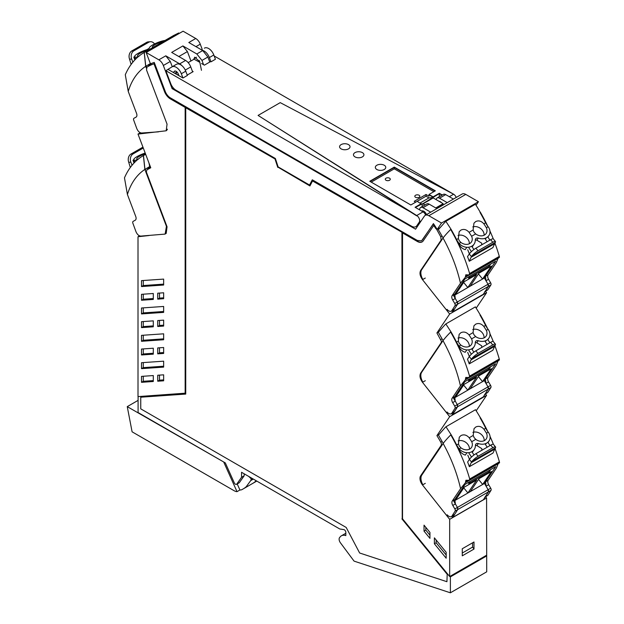 <?xml version="1.0" encoding="UTF-8"?>
<svg xmlns="http://www.w3.org/2000/svg" width="624" height="624" viewBox="0 0 624 624"><rect width="100%" height="100%" fill="white"/><g stroke="black" fill="none" stroke-linecap="round" stroke-linejoin="round"><path stroke-width="0.94" d="M190.967 60.98L187.411 51.581L182.902 45.926L196.817 53.968L201.973 60.427L203.588 64.693M193.83 59.335L194.727 57.166L199.672 61.55L201.458 70.286M177.388 74.802L178.37 74.233M185.273 70.067L190.749 66.908A8.354 4.82 -120 0 0 185.593 60.442L171.686 52.416L182.902 45.926M190.749 66.908L192.644 71.924M146.164 52.517L158.831 59.826A7.309 4.22 -120 0 1 163.34 65.481L172.115 88.639L415.568 229.195L424.343 216.169A7.309 4.22 -120 0 1 425.194 215.358A7.309 4.22 -120 0 1 428.852 215.725L441.511 223.033L437.307 229.281A1.256 0.725 -120 0 1 437.182 229.406A107.827 62.252 -120 0 0 433.43 223.61L422.448 239.912L421.473 240.841L417.292 240.427L312.296 179.806L309.543 185.039L278.132 166.904L275.379 158.496L170.383 97.874A8.354 4.82 -120 0 1 165.227 91.408L154.245 62.423A107.827 62.252 -120 0 0 150.493 63.89A1.256 0.725 -120 0 1 150.376 63.625L146.164 52.517L183.082 31.2L195.749 38.509L188.807 42.518L202.722 50.552L196.817 53.968M181.951 65.684A8.354 4.82 -120 0 0 179.689 63.851L165.781 55.825L170.282 61.472L172.263 66.713M199.251 62.104L199.368 60.551M209.781 62.033L207.878 57.018L202.722 50.552M202.238 49.405L200.257 44.171A7.309 4.22 60 0 0 195.749 38.509M172.115 88.639L173.308 87.953M176.311 74.178L176.506 71.643M425.194 215.358L462.111 194.048A7.309 4.22 60 0 1 465.769 194.407L478.436 201.716L441.511 223.033M476.042 205.273L478.436 201.716M416.801 226.122L417.401 226.473M419.656 209.898L419.671 209.89A4.703 2.714 60 0 1 420.638 207.48A4.703 2.714 60 0 1 422.994 207.714L430.716 212.176M421.621 211.037A4.384 2.535 60 0 1 421.808 210.951A4.384 2.535 60 0 1 425.825 213.268A4.384 2.535 60 0 1 426.504 214.601M420.638 207.48L426.824 203.908A4.703 2.714 60 0 1 429.172 204.142L436.894 208.603M445.692 194.61L439.507 198.175A4.703 2.714 -120 0 0 437.159 197.941L443.336 194.376A4.703 2.714 60 0 1 445.692 194.61L453.414 199.064M439.507 198.175L447.236 202.636M437.159 197.941A4.703 2.714 -120 0 0 436.207 199.68M441.652 202.823A4.384 2.535 -120 0 0 439.015 201.295M150.805 63.749A1.256 0.725 -120 0 0 152.022 64.514A107.812 62.244 60 0 1 154.268 63.64L153.98 63.804A107.812 62.244 60 0 0 151.726 64.678A107.812 62.244 60 0 0 147.857 66.62L150.657 64.997A107.812 62.244 60 0 1 151.57 64.49M309.543 185.039L312.452 179.899M421.621 240.755L433.524 223.743M437.182 229.406L436.246 228.602A107.827 62.252 -120 0 0 433.961 225.186L423.22 240.864A9.61 5.546 -120 0 1 422.097 241.925A9.61 5.546 -120 0 1 417.292 241.449L402.527 232.924L417.589 241.277A9.61 5.546 -120 0 0 422.245 241.839M437.291 229.304L439.772 227.916M138.091 396.599L138.091 412.55L225.326 462.914L234.265 482.812A2.09 1.209 -120 0 0 236.519 484.341A2.09 1.209 -120 0 0 236.753 484.123L241.558 477.282L241.558 472.29L339.745 528.973L343.84 529.612A2.09 1.209 -120 0 1 345.821 532.358L345.821 535.603A12.527 7.238 -120 0 0 341.39 535.821A12.527 7.238 -120 0 0 339.815 537.381A4.196 2.426 -120 0 0 340.439 542.81L353.855 560.843A0.835 0.484 -120 0 0 354.307 561.202L450.38 592.8L486.712 571.826L486.587 498.014L485.628 496.805M165.727 233.641L166.195 233.438L167.053 226.793L146.351 172.021L146.882 169.853L150.766 167.762L138.005 134.082L166.195 130.783L167.053 124.137L146.546 70.028L146.882 67.197A107.812 62.244 60 0 1 147.857 66.62M153.98 63.804L164.455 91.463L154.268 63.64M164.752 91.291A9.61 5.546 -120 0 0 170.68 98.725L185.445 107.25L185.445 393.167L138.005 396.607L138.005 236.738L149.003 235.537M450.38 592.8L450.38 576.888L449.966 576.373L486.299 555.399M185.741 107.765L275.434 159.206L185.741 107.765L185.741 394.079L140.751 397.199L185.741 393.931M275.434 159.206L278.054 167.201L310.058 185.679M402.23 232.417L312.538 180.968L402.23 232.417L402.23 518.731L447.221 573.799L446.924 581.708L447.221 573.799M436.246 228.602L440.794 236.878L441.129 240.1L420.631 270.543C419.375 273.078 419.999 276.12 422.495 279.661L449.67 314.02L436.909 332.966L441.379 341.219A3.143 1.81 -120 0 1 441.082 342.826L441.784 342.42M164.455 91.463A9.61 5.546 -120 0 0 170.383 98.896L185.149 107.422L185.149 393.338M153.293 299.434L153.293 293.498L141.5 294.317L141.5 300.253L153.293 299.434M163.644 374.829L157.732 375.235L157.732 381.209L163.644 380.804L163.644 374.829M141.5 368.651L141.5 362.716L163.644 361.179L163.644 367.115L141.5 368.651L143.27 367.63L163.644 366.218M141.5 354.978L141.5 349.042L153.293 348.223L153.293 354.159L141.5 354.978L143.27 353.948L153.293 353.254M163.644 279.1L141.5 280.628L141.5 286.564L163.644 285.028L163.644 279.1M163.644 326.079L163.644 320.143L157.732 320.549L157.732 326.485L163.644 326.079M153.293 326.797L153.293 320.861L141.5 321.68L141.5 327.616L153.293 326.797M163.644 298.717L163.644 292.781L157.732 293.194L157.732 299.122L163.644 298.717M163.644 347.506L157.732 347.911L157.732 353.847L163.644 353.441L163.644 347.506M153.293 381.498L153.293 375.562L141.5 376.381L141.5 382.317L153.293 381.498M163.644 339.752L163.644 333.817L141.5 335.353L141.5 341.289L163.644 339.752M141.5 313.927L163.644 312.39L163.644 306.454L141.5 307.991L141.5 313.927L143.27 312.905L163.644 311.493M486.587 498.014L449.67 519.332L449.67 576.545L402.527 518.84L402.527 232.924M435.95 228.774A107.827 62.252 -120 0 0 433.664 225.358M236.519 484.341L239.132 482.836A2.09 1.209 -120 0 0 239.366 482.617L244.179 475.777L241.558 477.282M244.179 473.795L244.179 475.777M140.751 397.199L140.751 408.853L346.195 527.459L347.591 530.119A6.685 3.861 -120 0 0 347.591 530.119L359.642 552.997L446.924 581.708M312.538 180.968L309.917 185.936L278.054 167.201M277.758 167.372L275.137 159.377M401.934 232.58L402.23 518.731M441.082 342.826L420.631 373.191C419.375 375.734 419.999 378.776 422.495 382.317L449.67 416.676L486.587 395.366L485.495 393.978M449.67 519.332L422.495 484.973A7.309 4.22 -120 0 1 420.631 475.847L441.129 445.411A3.136 1.81 -120 0 0 440.794 442.19A107.78 62.228 -120 0 0 436.909 435.622L449.67 416.676M446.176 558.215L446.176 552.279L434.39 537.849L434.39 543.785L446.176 558.215M429.944 532.397L424.031 525.158L424.031 531.133L429.944 538.372L429.944 532.397M476.182 308.162L486.587 292.711L485.527 291.361M476.198 410.795L486.587 395.366M139.55 235.849L138.005 236.738M401.934 518.903L446.924 573.971M140.33 132.74L138.005 134.082M143.27 294.193L143.27 299.231L153.293 298.537M143.27 299.231L141.5 300.253M157.732 381.209L159.502 380.188L163.644 379.899M159.502 380.188L159.502 375.118M143.27 362.591L143.27 367.63M143.27 348.917L143.27 353.948M143.27 280.511L143.27 285.542L163.644 284.131M143.27 285.542L141.5 286.564M159.502 320.432L159.502 325.463L163.644 325.174M159.502 325.463L157.732 326.485M143.27 321.555L143.27 326.586L153.293 325.892M143.27 326.586L141.5 327.616M159.502 293.069L159.502 298.1L163.644 297.82M159.502 298.1L157.732 299.122M159.502 347.794L159.502 352.825L163.644 352.537M159.502 352.825L157.732 353.847M141.5 382.317L143.27 381.295L153.293 380.601M143.27 381.295L143.27 376.256M143.27 335.228L143.27 340.267L163.644 338.855M143.27 340.267L141.5 341.289M143.27 307.866L143.27 312.905M486.587 292.711L449.67 314.02M436.909 332.966L438.524 332.038M439.015 434.405L436.909 435.622M486.712 555.914L450.38 576.888M473.99 541.983L473.99 549.065L462.267 555.828L462.267 548.746L473.99 541.983M473.99 549.065L472.579 547.092L472.579 542.794M462.267 553.036L472.579 547.092M424.031 531.133L425.81 530.111L429.944 535.181M425.81 527.335L425.81 530.111M434.39 543.785L436.16 542.763L446.176 555.025M436.16 540.025L436.16 542.763M149.44 64.919A107.765 62.221 -120 0 0 148.52 65.504L151.055 64.1M179.228 33.423A35.373 27.791 86 0 0 178.729 32.963L149.191 50.021A35.373 27.791 86 0 0 149.159 50.786M149.191 50.021A121.134 69.935 -120 0 0 144.347 52.4A121.134 69.935 -120 0 0 144.284 52.439L145.766 66.284L146.445 66.706M145.766 66.284L150.54 63.484M178.729 32.971L173.698 35.459M144.347 52.4L173.823 35.381M136.82 57.962L136.516 57.158A12.535 7.238 -120 0 0 138.356 56.605M136.516 57.158L139.331 55.988M165.04 40.451A9.337 2.067 -20.8 0 0 157.739 42.533A10.826 2.402 -20.8 0 0 152.763 44.905A10.826 2.402 -20.8 0 0 149.276 48.11A2.909 0.647 159.2 0 1 146.336 49.85A10.826 2.402 -20.8 0 0 137.998 53.43A10.819 2.395 -20.8 0 0 134.979 55.669A9.337 2.067 -20.8 0 0 134.971 55.684A9.337 2.067 -20.8 0 0 134.62 56.644A9.337 2.067 -20.8 0 0 136.445 57.166M163.153 41.543A7.933 1.755 -20.8 0 0 163.004 41.582A7.933 1.755 -20.8 0 0 152.568 46.543A7.933 1.755 -20.8 0 0 152.365 47.229A7.933 1.755 -20.8 0 0 152.747 47.549M148.387 50.068A7.933 1.755 -20.8 0 0 140.119 53.29A7.933 1.755 -20.8 0 0 137.584 55.505A7.933 1.755 -20.8 0 0 137.6 55.762A7.933 1.755 -20.8 0 0 138.216 56.144M144.284 52.439L144.206 52.486A121.134 69.935 -120 0 0 125.291 74.74L128.232 91.416L136.539 113.342A4.173 2.41 -120 0 1 136.055 117.133A4.173 2.41 -120 0 1 136.024 117.148L136.079 117.117M144.206 52.486L145.681 66.331A108.467 62.626 -120 0 0 128.232 91.416M158.488 131.843L141.64 133.006C139.636 132.857 138.013 131.375 136.789 128.575L133.7 120.151A2.09 1.209 -120 0 1 133.957 118.287A2.09 1.209 -120 0 0 133.957 118.287L136.024 117.148M167.443 129.184L166.67 130.424M146.328 68.039L145.681 66.331M148.746 66.105L148.52 65.504M134.87 59.896L133.825 57.143L134.683 56.823M133.825 57.143L134.628 56.675M131.126 64.412L129.886 60.278A20.881 12.059 -120 0 0 129.535 59.202L129.23 58.071A6.263 4.922 86 0 1 131.828 50.926L146.593 42.401L148.707 42.26A6.263 4.922 -94 0 1 150.439 41.722A6.263 4.922 -94 0 1 154.541 43.953M148.707 42.26L133.934 50.786A6.263 4.922 -94 0 0 131.672 59.054L132.857 62.182M146.882 49.655L149.191 48.321M146.593 42.401A6.263 4.922 -94 0 1 148.325 41.863L150.439 41.722M148.629 168.012A107.765 62.221 -120 0 0 147.709 168.597L150.501 167.068M145.681 154.339L143.473 155.532L144.947 169.377L145.626 169.798M150.524 167.06L149.721 166.577L144.947 169.377M148.957 162.973L149.721 166.577M136.009 161.054L135.704 160.251A12.535 7.238 -120 0 0 137.545 159.697M145.189 153.052A10.826 2.402 -20.8 0 0 137.179 156.523A10.819 2.395 -20.8 0 0 134.168 158.769A9.337 2.067 -20.8 0 0 133.801 159.736A9.337 2.067 -20.8 0 0 135.626 160.259L138.512 159.081M137.397 159.237A7.933 1.755 159.2 0 1 136.781 158.855A7.933 1.755 159.2 0 1 136.765 158.597A7.933 1.755 159.2 0 1 139.308 156.382A7.933 1.755 159.2 0 1 145.454 153.746M143.473 155.532L143.387 155.579A121.134 69.935 -120 0 0 124.472 177.832L127.421 194.516L135.728 216.434A4.173 2.41 -120 0 1 135.236 220.225A4.173 2.41 -120 0 1 135.205 220.241L135.26 220.21M143.387 155.579L144.869 169.424A108.467 62.626 -120 0 0 127.421 194.516M166.569 225.529L165.134 234.094L140.829 236.098C138.817 235.95 137.202 234.476 135.97 231.668L132.881 223.244A2.09 1.209 -120 0 1 133.138 221.38A2.09 1.209 -120 0 0 133.138 221.38L135.205 220.241M166.202 225.74L144.869 169.424M147.943 169.221L147.709 168.597M134.059 162.989L133.013 160.235L133.871 159.916M133.013 160.235L133.809 159.767M143.286 148.013L133.123 153.878A6.263 4.922 -94 0 0 130.853 162.146L132.038 165.274M130.307 167.513L129.067 163.371A20.881 12.059 -120 0 0 128.723 162.295L130.853 162.146M142.951 147.131L131.009 154.019A6.263 4.922 86 0 0 128.411 161.164L128.723 162.295M481.712 244.858A37.588 21.707 -120 0 0 481.736 243.196L476.845 240.185L478.257 238.095A10.826 8.51 34 0 0 486.595 237.658A10.819 8.502 34 0 0 488.888 235.537A10.819 8.502 34 0 0 489.606 234.148A9.337 7.332 34 0 0 489.614 234.125A9.337 7.332 34 0 0 488.147 226.715L488.069 226.613A12.535 7.238 60 0 1 485.612 222.791A121.134 69.935 60 0 0 480.051 212.488L480.301 212.339A121.134 69.935 60 0 0 475.402 204.266L445.864 221.317A35.373 7.839 -39.2 0 0 444.74 222.448L438.352 229.671L443.102 237.962M447.065 309.356A5.015 2.894 -120 0 0 451.3 311.126L454.498 309.028L457.587 304.177A2.09 1.209 -120 0 0 457.322 301.993L455.263 298.49L454.748 294.083L464.935 278.967L469.958 276.065L468.538 278.164L489.216 266.23L490.628 264.131L495.651 261.23L484.357 277.992L488.038 284.255A2.09 1.209 60 0 1 488.303 286.439L483.319 294.278L452.603 312.016L451.706 310.885M498.428 257.353L496.353 262.532L488.046 274.856L485.464 276.354L495.651 261.23L464.935 278.967L453.64 295.729L457.322 301.993L457.587 304.177L452.603 312.016M445.864 221.317L451.019 229.25A121.134 69.935 60 0 1 456.581 239.554L458.336 238.54L459.17 231.738L460.918 230.092C463.819 228.758 466.549 229.499 469.092 232.331L471.611 236.262A7.933 6.24 34 0 1 472.025 240.669A7.933 6.24 34 0 1 471.385 242.018A7.933 6.24 34 0 1 461.588 242.931A7.933 6.24 34 0 1 460.886 242.447L459.272 240.716L458.336 238.54M469.092 232.331L473.101 230.014L473.944 223.213L475.691 221.567C478.592 220.233 481.315 220.974 483.857 223.805L486.377 227.729A7.933 6.24 34 0 1 487.009 230.927A7.933 6.24 34 0 1 486.151 233.493A7.933 6.24 34 0 1 484.466 235.053A7.933 6.24 34 0 1 475.652 233.922L471.611 236.262M484.357 277.992L454.381 295.3M455.411 294.707L464.139 281.752L476.541 274.591L467.821 287.547L463.663 282.461M470.184 286.182L478.904 273.226L491.306 266.066L482.586 279.022L478.429 273.936M469.342 243.773A7.933 6.24 34 0 0 467.516 238.657A7.933 6.24 34 0 0 458.016 235.443M473.101 230.014L474.037 232.19L475.652 233.922M484.107 235.248A7.933 6.24 34 0 0 482.282 230.131A7.933 6.24 34 0 0 472.781 226.918M459.038 243.376L459.116 243.469A9.337 7.332 34 0 0 466.846 247.283L465.254 249.655C462.485 248.875 460.301 246.948 458.702 243.883L459.038 243.376A12.535 7.238 60 0 1 456.581 239.554A121.134 69.935 60 0 0 451.019 229.25L450.684 229.445A36.52 8.096 140.8 0 0 443.024 238.009L421.684 269.693A9.188 5.304 -120 0 0 422.861 279.451M488.506 265.356L489.216 266.23M466.846 247.291A10.826 8.51 34 0 0 471.83 246.184A10.826 8.51 34 0 0 474.131 244.054A10.826 8.51 34 0 0 475.309 239.951A2.909 2.285 -146 0 1 475.628 238.859A2.909 2.285 -146 0 1 478.257 238.095M476.845 240.185L475.316 239.795M450.684 229.445A121.134 69.935 -120 0 1 469.599 273.546L469.022 274.903L465.793 274.81L465.387 277.189L460.473 283.249L452.166 295.581A4.173 2.41 -120 0 0 452.681 299.988L454.732 303.482A2.09 1.209 -120 0 1 455.005 305.666L451.916 310.518A5.015 2.894 -120 0 1 451.3 311.126M494.941 243.173A121.134 69.935 60 0 1 499.301 256.394C499.574 257.572 499.442 257.665 498.904 256.675M485.644 222.854A12.535 7.238 60 0 1 485.612 222.791A121.134 69.935 60 0 0 480.051 212.488L480.386 212.293A121.134 69.935 60 0 1 487.679 226.114M489.949 230.989A121.134 69.935 60 0 1 493.295 238.898M454.732 303.482L488.038 284.255L488.303 286.439L485.215 291.299L487.804 289.801L490.893 284.95A2.09 1.209 60 0 0 490.62 282.766L488.569 279.263A4.173 2.41 60 0 1 488.046 274.856M487.804 289.801L484.973 291.681M485.464 276.354L485.979 280.761L488.038 284.255L490.62 282.766M485.215 291.299L484.598 291.899M460.473 283.249C457.01 267.977 451.191 252.892 443.024 238.009M487.11 241.738L485.246 238.906L486.595 237.658M473.905 249.53L471.962 246.574M458.702 243.883L458.351 243.149A121.134 69.935 60 0 0 456.612 239.616A12.535 7.238 60 0 1 456.581 239.554M489.918 240.115L487.859 236.987M469.287 253.991L467.532 256.604A121.126 69.935 60 0 1 468.905 260.286A121.126 69.935 60 0 1 469.248 261.261L471.081 257.283A20.881 12.059 60 0 1 471.424 256.604L469.287 253.991A6.263 1.388 140.8 0 1 475.886 248.219L490.651 239.694A6.263 1.388 140.8 0 1 493.342 238.945L495.456 241.527A6.263 1.388 -39.2 0 1 495.362 242.369L495.05 242.962A20.881 12.059 60 0 0 494.707 243.641L492.882 247.619L469.248 261.261M471.401 251.62L468.959 247.9M467.704 249.764A121.126 69.935 60 0 1 469.365 253.874M495.362 242.369L471.892 255.926A6.263 1.388 140.8 0 1 478 250.809L492.765 242.276A6.263 1.388 -39.2 0 1 495.456 241.527M471.892 255.926L471.424 256.604M481.681 347.474A37.588 21.707 -120 0 0 481.705 345.813L476.814 342.81L478.226 340.712A10.826 8.51 34 0 0 486.564 340.275A10.819 8.502 34 0 0 488.865 338.153A10.819 8.502 34 0 0 489.583 336.765A9.337 7.332 34 0 0 489.59 336.742A9.337 7.332 34 0 0 488.116 329.332L488.046 329.23A12.535 7.238 60 0 1 485.589 325.408A121.134 69.935 60 0 0 480.02 315.104L480.277 314.956A121.134 69.935 60 0 0 475.371 306.883L445.832 323.934A35.373 7.839 -39.2 0 0 444.709 325.065L438.329 332.288L443.071 340.587M453.851 412.246L457.564 406.793A2.09 1.209 -120 0 0 457.291 404.609L455.239 401.115L454.717 396.7L464.903 381.584L469.927 378.682L468.515 380.78L489.185 368.846L490.604 366.748L495.62 363.847L484.333 380.617L488.007 386.872A2.09 1.209 60 0 1 488.28 389.056L483.288 396.903L452.572 414.632L451.682 413.509M498.404 359.97L496.33 365.149L488.023 377.481L485.433 378.971L495.62 363.847L464.903 381.584L453.617 398.346L457.291 404.609L457.564 406.793L452.572 414.632M445.832 323.934L450.988 331.867A121.134 69.935 60 0 1 456.55 342.17L458.305 341.156L459.147 334.363L460.894 332.709C463.796 331.375 466.518 332.124 469.069 334.948L471.58 338.879A7.933 6.24 34 0 1 471.994 343.286A7.933 6.24 34 0 1 471.362 344.643A7.933 6.24 34 0 1 461.557 345.556A7.933 6.24 34 0 1 460.855 345.072L459.241 343.333L458.305 341.156M469.069 334.948L473.07 332.631L473.912 325.837L475.66 324.184C478.561 322.85 481.283 323.599 483.834 326.422L486.353 330.353A7.933 6.24 34 0 1 486.977 333.544A7.933 6.24 34 0 1 486.127 336.118A7.933 6.24 34 0 1 484.442 337.67A7.933 6.24 34 0 1 475.628 336.547L471.58 338.879M484.333 380.617L454.35 397.925M455.387 397.324L464.108 384.376L476.518 377.208L467.789 390.164L463.632 385.078M470.153 388.799L478.873 375.851L491.283 368.683L482.555 381.638L478.405 376.553M469.31 346.39A7.933 6.24 34 0 0 467.485 341.273A7.933 6.24 34 0 0 457.985 338.06M473.07 332.631L474.006 334.807L475.628 336.547M484.076 337.865A7.933 6.24 34 0 0 482.258 332.748A7.933 6.24 34 0 0 472.758 329.534M459.007 346L459.092 346.086A9.337 7.332 34 0 0 466.822 349.908L465.223 352.271C462.454 351.491 460.27 349.565 458.671 346.499L459.007 346A12.535 7.238 60 0 1 456.55 342.17A121.134 69.935 60 0 0 450.988 331.867L450.653 332.062A36.52 8.096 140.8 0 0 442.993 340.634L421.652 372.31A9.188 5.304 -120 0 0 422.854 382.106M488.475 367.973L489.185 368.846M466.822 349.908A10.826 8.51 34 0 0 471.799 348.8A10.826 8.51 34 0 0 474.1 346.671A10.826 8.51 34 0 0 475.285 342.576A2.909 2.285 -146 0 1 475.597 341.476A2.909 2.285 -146 0 1 478.226 340.712M476.814 342.81L475.285 342.412M450.653 332.062A121.134 69.935 -120 0 1 469.568 376.163L468.991 377.52L465.761 377.434L465.364 379.805L460.442 385.866L452.135 398.198A4.173 2.41 -120 0 0 452.65 402.605L454.709 406.099A2.09 1.209 -120 0 1 454.974 408.283L451.885 413.143A5.015 2.894 -120 0 1 451.269 413.743A5.015 2.894 -120 0 1 447.034 411.973M494.91 345.79A121.134 69.935 60 0 1 499.27 359.011C499.543 360.188 499.411 360.282 498.872 359.291M485.62 325.471A12.535 7.238 60 0 1 485.589 325.408A121.134 69.935 60 0 0 480.02 315.104L480.355 314.909A121.134 69.935 60 0 1 487.648 328.731M489.918 333.606A121.134 69.935 60 0 1 493.264 341.515M454.709 406.099L488.007 386.872L488.28 389.056L485.191 393.916L487.773 392.426L490.862 387.566A2.09 1.209 60 0 0 490.589 385.382L488.537 381.888A4.173 2.41 60 0 1 488.023 377.481M487.773 392.426L484.942 394.306M485.433 378.971L485.956 383.378L488.007 386.872L490.589 385.382M485.191 393.916L484.575 394.516M460.442 385.866C456.979 370.594 451.16 355.516 442.993 340.634M487.087 344.354L485.222 341.523L486.564 340.275M473.873 352.154L471.931 349.198M458.671 346.499L458.32 345.766A121.134 69.935 60 0 0 456.581 342.233A12.535 7.238 60 0 1 456.55 342.17M489.887 342.732L487.828 339.604M469.264 356.608L467.501 359.221A121.126 69.935 60 0 1 468.874 362.903A121.126 69.935 60 0 1 469.225 363.878L471.05 359.9A20.881 12.059 60 0 1 471.393 359.221L469.264 356.608A6.263 1.388 140.8 0 1 475.855 350.836L490.628 342.311A6.263 1.388 140.8 0 1 493.311 341.562L495.425 344.144A6.263 1.388 -39.2 0 1 495.331 344.994L495.027 345.579A20.881 12.059 60 0 0 494.676 346.258L492.851 350.236L469.225 363.878M471.377 354.237L468.928 350.516M467.672 352.381A121.126 69.935 60 0 1 469.342 356.499M495.331 344.994L471.869 358.543A6.263 1.388 140.8 0 1 477.968 353.426L492.742 344.9A6.263 1.388 -39.2 0 1 495.425 344.144M471.869 358.543L471.393 359.221M481.814 450.294A37.588 21.707 -120 0 0 481.837 448.64L476.947 445.63L478.358 443.539A10.826 8.51 34 0 0 486.704 443.102A10.819 8.502 34 0 0 488.998 440.973A10.819 8.502 34 0 0 489.715 439.585A9.337 7.332 34 0 0 488.249 432.151L488.179 432.058A12.535 7.238 60 0 1 485.722 428.228A121.134 69.935 60 0 0 480.152 417.924L480.41 417.784A121.134 69.935 60 0 0 475.504 409.703L445.965 426.761A35.373 7.839 -39.2 0 0 444.842 427.892L438.461 435.107L443.212 443.407M447.166 514.792A5.015 2.894 -120 0 0 451.402 516.563L454.607 514.472L457.696 509.613A2.09 1.209 -120 0 0 457.423 507.429L455.372 503.935L454.857 499.528L465.036 484.403L470.059 481.51L468.647 483.608L489.317 471.666L490.737 469.568L495.752 466.674L484.466 483.436L488.14 489.7A2.09 1.209 60 0 1 488.413 491.884L483.421 499.723L452.704 517.46L451.815 516.329M498.537 462.797L496.462 467.969L488.155 480.301L485.573 481.79L495.752 466.674L465.036 484.403L453.749 501.173L457.423 507.429L457.696 509.613L452.704 517.46M445.965 426.761L451.121 434.686A121.134 69.935 60 0 1 456.682 444.99L458.437 443.984L459.28 437.182L461.027 435.529C463.928 434.195 466.651 434.944 469.201 437.767L471.713 441.698A7.933 6.24 34 0 1 472.134 446.105A7.933 6.24 34 0 1 471.494 447.463A7.933 6.24 34 0 1 461.69 448.375A7.933 6.24 34 0 1 460.988 447.892L459.373 446.152L458.437 443.984M469.201 437.767L473.203 435.458L474.045 428.657L475.792 427.003C478.694 425.669 481.416 426.418 483.967 429.242L486.486 433.173A7.933 6.24 34 0 1 487.11 436.371A7.933 6.24 34 0 1 486.26 438.937A7.933 6.24 34 0 1 484.575 440.497A7.933 6.24 34 0 1 475.761 439.366L471.713 441.698M484.466 483.436L454.483 500.744M455.52 500.144L464.24 487.196L476.65 480.035L467.922 492.983L463.765 487.898M470.285 491.618L479.014 478.67L491.416 471.51L482.687 484.458L478.538 479.372M469.443 449.21A7.933 6.24 34 0 0 467.618 444.093A7.933 6.24 34 0 0 458.117 440.887M473.203 435.458L474.139 437.627L475.761 439.366M484.208 440.684A7.933 6.24 34 0 0 482.391 435.568A7.933 6.24 34 0 0 472.891 432.362M459.139 448.82L459.225 448.913A9.337 7.332 34 0 0 466.955 452.728L465.356 455.091C462.587 454.311 460.403 452.392 458.804 449.319L459.139 448.82A12.535 7.238 60 0 1 456.682 444.99A121.134 69.935 60 0 0 451.121 434.686L450.785 434.881A36.52 8.096 140.8 0 0 443.126 443.453L421.785 475.129A9.188 5.304 -120 0 0 422.877 484.747M488.608 470.8L489.317 471.666M466.955 452.728A10.826 8.51 34 0 0 471.931 451.628A10.826 8.51 34 0 0 474.232 449.498A10.826 8.51 34 0 0 475.418 445.396A2.909 2.285 -146 0 1 475.73 444.296A2.909 2.285 -146 0 1 478.358 443.539M476.947 445.63L475.418 445.232M450.785 434.881A121.134 69.935 -120 0 1 469.708 478.982L469.123 480.34L465.894 480.254L465.496 482.625L460.574 488.686L452.267 501.017A4.173 2.41 -120 0 0 452.782 505.424L454.841 508.919A2.09 1.209 -120 0 1 455.107 511.111L452.018 515.962A5.015 2.894 -120 0 1 451.402 516.563M495.043 448.609A121.134 69.935 60 0 1 499.403 461.838C499.676 463.008 499.543 463.102 499.005 462.111M485.753 428.29A12.535 7.238 60 0 1 485.722 428.228A121.134 69.935 60 0 0 480.152 417.924L480.488 417.737A121.134 69.935 60 0 1 487.789 431.558M490.051 436.433A121.134 69.935 60 0 1 493.397 444.335M454.841 508.919L488.14 489.7L488.413 491.884L485.324 496.735L487.906 495.245L490.994 490.386A2.09 1.209 60 0 0 490.721 488.202L488.67 484.708A4.173 2.41 60 0 1 488.155 480.301M487.906 495.245L485.074 497.125M485.573 481.79L486.088 486.197L488.14 489.7L490.721 488.202M485.324 496.735L484.708 497.336M460.574 488.686C457.111 473.413 451.292 458.336 443.126 443.453M487.219 447.174L485.355 444.343L486.704 443.102M474.006 454.974L472.064 452.018M458.804 449.319L458.453 448.586A121.134 69.935 60 0 0 456.713 445.052A12.535 7.238 60 0 1 456.682 444.99M490.027 445.559L487.968 442.424M469.396 459.428L467.633 462.041A121.126 69.935 60 0 1 469.006 465.73A121.126 69.935 60 0 1 469.357 466.697L471.182 462.727A20.881 12.059 60 0 1 471.526 462.041L469.396 459.428A6.263 1.388 140.8 0 1 475.987 453.664L490.76 445.13A6.263 1.388 140.8 0 1 493.444 444.382L495.557 446.971A6.263 1.388 -39.2 0 1 495.464 447.814L495.16 448.399A20.881 12.059 60 0 0 494.809 449.085L492.983 453.063L469.357 466.697M471.51 457.057L469.061 453.336M467.805 455.208A121.126 69.935 60 0 1 469.474 459.319M495.464 447.814L472.001 461.362A6.263 1.388 140.8 0 1 478.101 456.245L492.874 447.72A6.263 1.388 -39.2 0 1 495.557 446.971M472.001 461.362L471.526 462.041M415.693 202.16L414.219 201.31L426.036 194.485L426.036 196.193L417.175 201.31L421.286 204.025L415.373 207.433L422.167 203.837L422.167 206.599M433.859 191.669L394.282 168.823L394.282 167.458L435.045 190.991L394.282 167.458L370.063 181.444L394.282 167.115L369.767 181.272L410.826 204.976L417.175 201.31M425.139 204.883L422.666 203.798L439.296 193.619L433.095 197.2L428.984 194.828L428.984 196.193L426.036 194.485M439.296 196.708L439.296 193.619L441.971 195.164L439.296 193.276L433.095 196.856L428.984 194.485L435.334 190.819L394.282 167.115M172.544 86.978A8.354 4.82 -120 0 0 175.921 90.16L411.668 226.262A8.354 4.82 -120 0 0 415.841 226.676A8.354 4.82 -120 0 0 416.816 225.748L419.281 222.097A4.173 2.41 -120 0 0 419.656 220.646A4.173 2.41 -120 0 0 416.707 215.53L165.844 70.699L170.765 83.694A8.354 4.82 -120 0 0 172.544 86.978M204.485 48.11L204.36 48.188A8.354 4.82 -120 0 1 204.485 48.11A8.354 4.82 -120 0 1 213.814 54.99L209.383 57.548A8.354 4.82 -120 0 0 202.387 50.357M172.123 66.799L176.296 64.389A8.354 4.82 60 0 1 176.42 64.311A8.354 4.82 60 0 1 185.757 71.191L187.372 75.449L182.941 78.008L181.327 73.741L185.757 71.191M165.844 70.699L171.865 66.947A8.354 4.82 60 0 1 171.99 66.869A8.354 4.82 60 0 1 181.327 73.741M174.931 71.011L173.363 72.485L182.941 78.008M176.553 71.588L175.118 73.492M174.119 71.487A3.393 1.958 60 0 1 174.47 71.167A3.393 1.958 60 0 1 178.261 73.96L178.916 75.691M168.059 69.42L173.363 72.485M192.364 71.175L193.151 71.627L187.223 75.059M188.159 62.603L194.064 59.194L199.82 62.299M201.568 63.531L204.376 65.153L210.577 61.573L210.998 61.815L209.383 57.548M213.814 54.99L215.428 59.257L210.998 61.815M214.188 55.981L453.625 194.22A4.173 2.41 60 0 1 456.206 197.457M386.014 178.199A2.504 1.451 0 0 0 385.281 179.228A2.504 1.451 0 0 0 386.825 180.562A2.504 1.451 0 0 0 389.555 180.25A2.504 1.451 0 0 0 390.289 179.228A2.504 1.451 0 0 0 388.744 177.887A2.504 1.451 0 0 0 386.014 178.199M419.094 197.301A2.504 1.451 0 0 0 419.827 196.279A2.504 1.451 0 0 0 418.283 194.938A2.504 1.451 0 0 0 415.545 195.257A2.504 1.451 0 0 0 414.812 196.279A2.504 1.451 0 0 0 416.364 197.613A2.504 1.451 0 0 0 419.094 197.301M423.173 203.752L433.22 197.948L443.141 203.681L436.051 208.112L443.141 204.025L443.141 205M422.393 210.834L421.832 211.162M424.718 211.926L423.836 212.441M426.379 214.313L425.513 214.812A4.173 2.41 -120 0 0 423.056 211.864L416.707 215.53L258.079 115.424L280.231 102.632L258.079 115.424L416.707 215.873M453.625 194.22L280.231 102.632L453.625 194.22L449.319 196.7L453.625 194.22M433.095 197.527L428.984 197.894L420.124 203.011M428.984 197.894L426.036 196.193M394.282 168.823L371.249 182.122M422.666 203.798L422.167 203.837M348.504 144.612A5.218 3.011 0 0 0 342.81 143.957A5.218 3.011 0 0 0 339.589 146.741A5.218 3.011 0 0 0 341.117 148.871A5.218 3.011 0 0 0 346.811 149.526A5.218 3.011 0 0 0 350.033 146.741A5.218 3.011 0 0 0 348.504 144.612A5.218 3.011 0 0 0 342.81 143.957A5.218 3.011 0 0 0 339.589 146.741A5.218 3.011 0 0 0 341.117 148.871A5.218 3.011 0 0 0 346.811 149.526A5.218 3.011 0 0 0 350.033 146.741A5.218 3.011 0 0 0 348.504 144.612M355.001 156.889A5.218 3.011 0 0 0 360.688 157.544A5.218 3.011 0 0 0 363.917 154.752A5.218 3.011 0 0 0 362.388 152.623A5.218 3.011 0 0 0 356.694 151.967A5.218 3.011 0 0 0 353.473 154.752A5.218 3.011 0 0 0 355.001 156.889A5.218 3.011 0 0 0 360.688 157.544A5.218 3.011 0 0 0 363.917 154.752A5.218 3.011 0 0 0 362.388 152.623A5.218 3.011 0 0 0 356.694 151.967A5.218 3.011 0 0 0 353.473 154.752A5.218 3.011 0 0 0 355.001 156.889M376.857 169.502A5.218 3.011 0 0 0 382.551 170.157A5.218 3.011 0 0 0 385.772 167.372A5.218 3.011 0 0 0 384.244 165.243A5.218 3.011 0 0 0 378.55 164.588A5.218 3.011 0 0 0 375.328 167.372A5.218 3.011 0 0 0 376.857 169.502A5.218 3.011 0 0 0 382.551 170.157A5.218 3.011 0 0 0 385.772 167.372A5.218 3.011 0 0 0 384.244 165.243A5.218 3.011 0 0 0 378.55 164.588A5.218 3.011 0 0 0 375.328 167.372A5.218 3.011 0 0 0 376.857 169.502M421.286 203.681L415.077 207.262L423.056 211.864L416.707 215.53M433.095 196.856L428.984 194.485M442.268 194.992L439.296 193.276M443.141 203.681L435.755 207.94M138.091 400.374L127.257 406.637L224.18 462.251M256.776 481.073L252.775 483.382M127.257 406.637L132.093 431.816L234.031 490.667A10.444 6.029 60 0 0 237.019 491.665L223.883 462.423M237.019 491.665L239.928 489.988A10.444 6.029 -120 0 0 241.192 489.887A10.444 6.029 -120 0 0 242.159 489.505A10.444 6.029 -120 0 0 242.51 489.278A50.123 28.938 -120 0 0 243.313 488.842A50.123 28.938 -120 0 0 246.215 486.728L250.708 480.613L253.352 479.092M237.214 483.943L239.928 489.988M248.742 476.432L250.856 478.444L251.215 479.575L250.708 480.613M243.313 488.842L252.665 483.444A50.123 28.938 -120 0 0 255.559 481.33A50.123 28.938 -120 0 0 256.191 480.73M251.495 484.115A10.444 6.029 -120 0 0 251.511 484.107A10.444 6.029 -120 0 0 251.519 484.107L242.159 489.505M178.831 56.542L187.411 51.581M158.831 59.826L165.781 55.825M185.593 60.442L179.689 63.851M196.56 57.236L193.877 58.789M207.878 57.018L201.973 60.427M195.959 46.652L200.257 44.171M163.34 65.481L170.282 61.472M428.852 215.725L465.769 194.407M429.172 204.142L422.994 207.714M439.858 227.815L437.307 229.281M421.746 211.107L422.206 210.85M440.794 236.878L442.096 236.129M239.366 482.617L236.753 484.123M441.129 240.1L441.917 239.647M425.303 278.047L422.495 279.661M420.631 270.543L421.465 270.059M422.495 382.317L425.303 380.695M420.631 373.191L421.395 372.746M442.096 338.785L440.794 339.534M425.303 483.35L422.495 484.973M420.631 475.847L421.738 475.207M442.237 444.772L441.129 445.411M440.794 442.19L442.12 441.425M129.535 59.202L131.672 59.054M131.828 50.926L133.934 50.786M131.009 154.019L133.123 153.878M483.857 223.805L485.612 222.791M455.005 305.666L490.893 284.95M488.147 226.715L486.377 227.729M459.116 243.469L460.886 242.447M454.748 294.083L452.166 295.581M498.537 258.055L465.387 277.189M454.498 309.028L451.916 310.518M455.263 298.49L452.681 299.988M488.569 279.263L485.979 280.761M492.765 242.276L490.651 239.694M478 250.809L475.886 248.219M494.707 243.641L471.081 257.283M469.599 273.546L499.301 256.394M465.434 276.409L467.789 275.044M483.834 326.422L485.589 325.408M454.974 408.283L490.862 387.566M488.116 329.332L486.353 330.353M459.092 346.086L460.855 345.072M454.717 396.7L452.135 398.198M498.506 360.672L465.364 379.805M454.475 411.645L451.885 413.143M455.239 401.115L452.65 402.605M488.537 381.888L485.956 383.378M492.742 344.9L490.628 342.311M477.968 353.426L475.855 350.836M494.676 346.258L471.05 359.9M469.568 376.163L499.27 359.011M465.403 379.025L467.766 377.66M483.967 429.242L485.722 428.228M455.107 511.111L490.994 490.386M488.249 432.151L486.486 433.173M459.225 448.913L460.988 447.892M454.857 499.528L452.267 501.017M498.638 463.492L465.496 482.625M454.607 514.472L452.018 515.962M455.372 503.935L452.782 505.424M488.67 484.708L486.088 486.197M492.874 447.72L490.76 445.13M478.101 456.245L475.987 453.664M494.809 449.085L471.182 462.727M469.708 478.982L499.403 461.838M465.535 481.845L467.899 480.488M418.564 224.741L416.816 225.748M421.028 221.091L419.281 222.097M250.856 478.444L251.542 478.054M251.215 479.575L252.704 478.717M421.769 211.123L422.261 210.842M150.657 167.653L147.857 169.268M341.39 535.821L345.821 533.263M135.572 59.171L134.62 56.644M145.657 154.268L143.536 155.493M134.761 162.263L133.801 159.736M487.89 237.026L488.888 235.537M472.196 246.932L474.131 244.054M469.069 274.872L499.418 257.345M487.859 339.643L488.865 338.153M472.165 349.549L474.1 346.671M453.859 412.253L451.269 413.743M469.045 377.489L499.395 359.962M487.991 442.471L488.998 440.973M472.298 452.377L474.232 449.498M469.178 480.308L499.528 462.79M171.99 66.869L176.42 64.311M418.166 225.334L415.841 226.676"/></g></svg>
